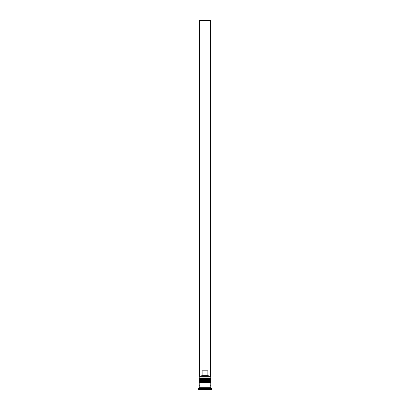 <?xml version="1.0" encoding="UTF-8"?>
<svg xmlns="http://www.w3.org/2000/svg" width="410" height="410" viewBox="0 0 410 410"><rect width="100%" height="100%" fill="white"/><g stroke="black" fill="none" stroke-linecap="round" stroke-linejoin="round"><path stroke-width="0.31" stroke-dasharray="2.05 1.54" d="M210.248 379.721L199.752 379.721L210.248 379.721L199.752 379.721L210.248 379.721L210.248 378.476L199.752 378.476L199.752 379.721M210.248 382.386L199.752 382.386L210.248 382.386L199.752 382.386L210.248 382.386L210.248 381.141L199.752 381.141L199.752 382.386M210.689 385.943L199.311 385.943L210.689 385.943M207.578 389.5A0.533 0.533 0 0 0 208.111 388.967L208.111 387.722L201.889 387.722L201.889 388.967L208.111 388.967L201.889 388.967A0.533 0.533 0 0 0 202.422 389.5L207.578 389.5L202.422 389.5M210.689 385.057L199.311 385.057L210.689 385.057M210.602 376.165L199.398 376.165M208.772 376.165L210.335 376.165L210.335 20.5L199.665 20.5L199.665 376.165L208.772 376.165L201.228 376.165L202.13 375.273L207.87 375.273L208.772 376.165L210.335 376.165M199.665 376.165L201.228 376.165M202.13 375.273L202.13 370.83L207.87 370.83L207.87 375.273M209.003 389.5L205 389.5L209.003 389.5L209.003 387.722L205 387.722L205 389.5L200.997 389.5L207.224 389.5L202.776 389.5L205 389.5L205 387.722L209.003 387.722L209.003 389.5M198.332 389.5L211.668 389.5M198.332 388.613L211.668 388.613M199.219 385.943L210.781 385.943M199.219 387.722L210.781 387.722M199.219 385.057L210.781 385.057M199.219 382.386L210.781 382.386M199.752 381.141L210.248 381.141M199.219 379.721L210.781 379.721M210.781 380.608L199.219 380.608M199.752 378.476L210.248 378.476M199.219 376.339L210.781 376.339M210.781 377.943L199.219 377.943M200.997 387.722L205 387.722L200.997 387.722L200.997 389.5L200.997 387.722M201.889 387.722L208.111 387.722M205 387.722L207.224 387.722L207.224 389.5L207.224 387.722L205 387.722L205 389.5L205 387.722L202.776 387.722L202.776 389.5L202.776 387.722L205 387.722M202.13 370.83L207.87 370.83L202.13 370.83M199.219 379.009L210.781 379.009M210.781 379.183L199.219 379.183M199.219 381.674L210.781 381.674M210.781 381.853L199.219 381.853"/><path stroke-width="0.61" d="M210.781 379.009L199.219 379.009A0.533 0.533 0 0 1 199.752 378.476L199.219 377.943L210.781 377.943L210.248 378.476L199.752 378.476L210.248 378.476A0.533 0.533 0 0 1 210.781 379.009L210.781 379.183A0.533 0.533 0 0 1 210.248 379.721M199.752 379.721A0.533 0.533 0 0 1 199.219 379.183L210.781 379.183M210.781 381.674L199.219 381.674A0.533 0.533 0 0 1 199.752 381.141L199.219 380.608L210.781 380.608L210.248 381.141L199.752 381.141L210.248 381.141A0.533 0.533 0 0 1 210.781 381.674L210.781 381.853A0.533 0.533 0 0 1 210.248 382.386M199.752 382.386A0.533 0.533 0 0 1 199.219 381.853L210.781 381.853M199.311 385.943A0.446 0.446 0 0 0 199.752 385.497A0.446 0.446 0 0 0 199.311 385.057M210.689 385.943A0.446 0.446 0 0 1 210.248 385.497A0.446 0.446 0 0 1 210.689 385.057M199.219 376.339L210.781 376.339L199.219 376.339L199.219 377.943M199.219 387.722L199.219 385.943L210.781 385.943L210.781 387.722L199.219 387.722L198.332 388.613L198.332 389.5L211.668 389.5L211.668 388.613L198.332 388.613M210.781 387.722L211.668 388.613M210.781 376.339L210.781 377.943M210.781 380.608L210.781 379.721L199.219 379.721L199.219 380.608M210.781 382.386L199.219 382.386L199.219 385.057L210.781 385.057L210.781 382.386M201.228 376.165L202.13 375.273L202.13 370.83L207.87 370.83L207.87 375.273L208.772 376.165M207.87 375.273L202.13 375.273M210.335 376.165L210.335 20.5L199.665 20.5L199.665 376.165"/></g></svg>
